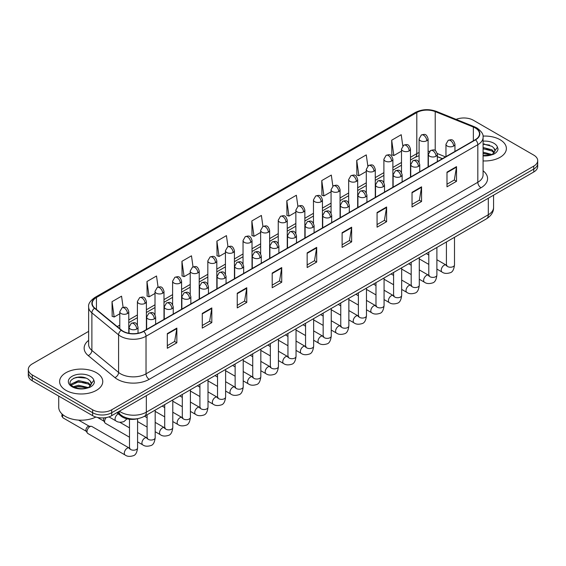 <?xml version="1.0" encoding="UTF-8"?>
<svg xmlns="http://www.w3.org/2000/svg" width="566" height="566" viewBox="0 0 566 566"><rect width="100%" height="100%" fill="white"/><g stroke="black" fill="none" stroke-linecap="round" stroke-linejoin="round"><path stroke-width="0.85" d="M442.343 158.713L437.341 156.69M137.878 418.642A13.485 7.783 180 0 1 121.004 416.088L116.865 412.678M500.061 139.703A21.572 12.452 0 0 0 482.996 136.095A21.572 12.452 0 0 1 500.061 139.703A21.572 12.452 0 0 1 506.379 148.504A21.572 12.452 0 0 0 500.061 139.703M96.446 372.725A21.572 12.452 0 0 0 72.936 370.023A21.572 12.452 0 0 0 59.621 381.534A21.572 12.452 0 0 0 65.939 390.342A21.572 12.452 0 0 0 89.449 393.037A21.572 12.452 0 0 0 102.764 381.534A21.572 12.452 0 0 0 96.446 372.725A21.572 12.452 0 0 0 72.936 370.023A21.572 12.452 0 0 0 59.621 381.534A21.572 12.452 0 0 0 65.939 390.342A21.572 12.452 0 0 0 89.449 393.037A21.572 12.452 0 0 0 102.764 381.534A21.572 12.452 0 0 0 96.446 372.725M475.277 127.958A14.383 8.306 180 0 1 479.487 133.831A14.383 8.306 180 0 1 475.277 139.696L143.481 331.259A14.383 8.306 180 0 1 121.534 330.148L94.833 308.13A14.383 8.306 180 0 1 92.23 303.369A14.383 8.306 180 0 1 96.439 297.497L416.802 112.542A14.383 8.306 180 0 1 435.219 111.608L473.353 127.025A14.383 8.306 180 0 1 475.277 127.958M475.525 127.81A14.744 8.511 0 0 0 473.558 126.855L435.431 111.438A14.744 8.511 0 0 0 416.548 112.393L96.185 297.355A14.744 8.511 0 0 0 94.536 308.251L121.237 330.268A14.744 8.511 0 0 0 143.736 331.407L475.525 139.844A14.744 8.511 0 0 0 475.525 127.81M88.636 331.365L32.248 363.917A13.485 7.783 0 0 0 28.3 369.421L28.3 375.293A13.485 7.783 0 0 0 32.248 380.798L92.633 415.663L92.633 412.727A13.485 7.783 0 0 0 111.7 412.727L533.752 169.057A13.485 7.783 0 0 0 537.7 163.553A13.485 7.783 0 0 1 533.752 169.057L111.7 412.727A13.485 7.783 0 0 1 92.633 412.727L32.248 377.862L92.633 412.727L92.633 409.791A13.485 7.783 0 0 0 111.7 409.791L533.752 166.121A13.485 7.783 0 0 0 537.7 160.617A13.485 7.783 0 0 0 533.752 155.112L473.367 120.254A13.485 7.783 0 0 0 456.125 119.369M28.3 372.357A13.485 7.783 0 0 0 32.248 377.862A13.485 7.783 0 0 1 28.3 372.357M167.317 333.607L167.317 348.288L176.854 342.784L176.854 328.103L167.317 333.607M167.317 345.685L174.661 341.44L176.811 328.591A3.594 2.073 -120 0 0 176.854 328.103M174.597 341.482L176.854 342.784M202.274 313.423L202.274 328.103L211.811 322.599L211.811 307.918L202.274 313.423M202.274 325.5L209.618 321.262L211.769 308.406A3.594 2.073 -120 0 0 211.811 307.918M209.554 321.297L211.811 322.599M237.239 293.238L237.239 307.918L246.769 302.414L246.769 287.733L237.239 293.238M237.239 305.315L244.576 301.077L246.734 288.221A3.594 2.073 -120 0 0 246.769 287.733M244.512 301.112L246.769 302.414M272.196 273.06L272.196 287.733L281.726 282.229L281.726 267.555L272.196 273.06M272.196 285.13L279.54 280.892L281.691 268.036A3.594 2.073 -120 0 0 281.726 267.555M279.477 280.927L281.726 282.229M446.991 172.142L446.991 186.815L456.521 181.311L456.521 166.637L446.991 172.142M446.991 184.212L454.335 179.974L456.486 167.126A3.594 2.073 -120 0 0 456.521 166.637M454.265 180.009L456.521 181.311M412.027 192.32L412.027 207L421.564 201.496L421.564 186.815L412.027 192.32M412.027 204.397L419.371 200.159L421.528 187.304A3.594 2.073 -120 0 0 421.564 186.815M419.307 200.194L421.564 201.496M377.069 212.505L377.069 227.185L386.606 221.681L386.606 207L377.069 212.505M377.069 224.582L384.413 220.344L386.564 207.489A3.594 2.073 -120 0 0 386.606 207M384.349 220.379L386.606 221.681M342.112 232.69L342.112 247.37L351.649 241.866L351.649 227.185L342.112 232.69M342.112 244.767L349.455 240.522L351.606 227.674A3.594 2.073 -120 0 0 351.649 227.185M349.392 240.564L351.649 241.866M307.154 252.875L307.154 267.555L316.691 262.051L316.691 247.37L307.154 252.875M307.154 264.945L314.498 260.707L316.649 247.858A3.594 2.073 -120 0 0 316.691 247.37M314.434 260.742L316.691 262.051M483.081 160.921A21.572 12.452 0 0 0 506.379 148.504A21.572 12.452 0 0 1 483.081 160.921M28.3 369.421A13.485 7.783 0 0 0 32.248 374.925L92.633 409.791M193.027 266.876L191.471 255.811L181.934 261.315L182.089 275.904M158.07 287.103L156.513 275.996L146.976 281.5L147.132 296.089M123.119 307.359L121.556 296.174L112.018 301.678L112.174 316.274M297.893 206.286L296.351 195.256L286.813 200.76L286.969 215.356M332.858 186.129L331.308 175.078L321.771 180.582L321.927 195.171M367.822 166.001L366.266 154.893L356.729 160.397L356.884 174.986M402.794 145.901L401.223 134.708L391.693 140.212L391.842 154.801M227.978 246.656L226.428 235.626L216.898 241.13L217.047 255.719M262.935 226.464L261.386 215.441L251.856 220.945L252.012 235.534M251.856 220.945L254.007 236.284L260.643 232.449M254.007 236.284L251.856 235.477M286.813 200.76L288.964 216.099L295.855 212.123M288.964 216.099L286.813 215.299M321.771 180.582L323.922 195.921L331.068 191.789M323.922 195.921L321.771 195.114M356.729 160.397L358.886 175.736L366.287 171.463M358.886 175.736L356.729 174.929M391.693 140.212L393.844 155.551L401.499 151.129M393.844 155.551L391.693 154.744M216.898 241.13L219.049 256.469L225.431 252.783M219.049 256.469L216.898 255.662M181.934 261.315L184.091 276.654L190.218 273.109M184.091 276.654L181.934 275.847M146.976 281.5L149.127 296.832L155.006 293.443M149.127 296.832L146.976 296.032M112.018 301.678L114.169 317.017L119.794 313.769M114.169 317.017L112.018 316.21M80.945 377.027A17.978 10.379 0 0 0 75.766 377.508M484.567 143.997A17.978 10.379 0 0 0 483.081 144.047M92.633 415.663A13.485 7.783 0 0 0 111.7 415.663L533.752 171.993A13.485 7.783 0 0 0 537.7 166.489L537.7 160.617M483.081 155.508L490.609 155.134L493.46 154.299C496.205 152.891 497.726 151.136 498.03 149.028L497.464 147.202L494.967 150.712A10.16 5.865 0 0 0 493.821 148.002L492.003 146.339L483.081 143.976M494.818 151.405L492.335 154.398M483.081 152.148L492.102 154.568M483.081 153.315L490.97 155.056M483.081 147.493L491.995 149.834L494.351 152.296M483.081 148.653L491.995 151.002L493.962 152.848M493.821 148.002L494.96 150.846M483.081 144.259L489.576 145.087M483.081 148.922L489.477 149.714M483.081 153.577L489.477 154.376M58.723 396.08L58.723 407.223A22.47 12.976 0 0 0 65.302 416.392A22.47 12.976 0 0 0 95.873 417.043M91.204 384.434L91.352 383.734A10.16 5.865 0 0 0 90.206 381.024L88.388 379.369C79.021 372.739 63.413 381.392 73.049 386.528C76.983 388.658 81.631 389.203 86.987 388.156L89.845 387.328C92.591 385.92 94.112 384.158 94.409 382.05L93.85 380.232L88.721 387.427M73.347 386.705L78.561 385.227L88.48 387.597M85.862 387.406L77.761 386.712L74.549 387.293L78.561 386.394L87.355 388.078M71.068 384.816L71.38 383.939L78.561 380.564L88.374 382.864L90.737 385.319M71.351 385.156L78.561 381.732L88.374 384.024L90.348 385.87M90.206 381.024L91.345 383.875M73.778 378.194L77.761 377.388L85.961 378.109M74.535 382.637L77.761 382.05L85.862 382.743M129.487 437.207L105.453 423.333A4.047 2.335 -60 0 1 104.943 422.83A4.047 2.335 -60 0 1 104.611 421.479A4.047 2.335 -60 0 1 106.224 417.581M104.943 422.83L103.741 420.899A2.922 1.684 -60 0 1 103.5 419.922A2.922 1.684 -60 0 1 104.123 417.857M87.008 431.646A4.047 2.335 -60 0 1 89.867 426.693A4.047 2.335 -60 0 1 91.204 426.304A4.047 2.335 -60 0 1 91.89 426.488L129.204 448.031A4.047 2.335 -60 0 0 127.357 448.13A4.047 2.335 -60 0 0 127.18 448.23A4.047 2.335 -60 0 0 124.534 451.795A4.047 2.335 -60 0 0 125.157 455.036L87.843 433.492A4.047 2.335 -60 0 1 87.341 432.997A4.047 2.335 -60 0 1 87.008 431.646M87.341 432.997L86.138 431.059A2.922 1.684 -60 0 1 85.898 430.082A2.922 1.684 -60 0 1 87.963 426.509A2.922 1.684 -60 0 1 88.926 426.226L91.204 426.304M121.004 415.104L121.004 416.088M483.081 170.812A22.47 12.976 180 0 1 480.994 187.77L149.205 379.333A4.493 2.597 60 0 1 146.028 373.829L477.817 182.266A17.978 10.379 0 0 0 483.081 174.929L483.081 137.354A17.978 10.379 180 0 1 477.817 144.691A4.493 2.597 -120 0 0 475.525 139.844M149.205 379.333A22.47 12.976 180 0 1 117.424 379.333A22.47 12.976 180 0 1 114.905 377.6L88.204 355.582A22.47 12.976 180 0 1 88.636 340.357M120.6 373.829A17.978 10.379 0 0 0 146.028 373.829L146.028 336.246A17.978 10.379 180 0 1 118.584 334.86L91.883 312.849A17.978 10.379 180 0 1 88.636 306.892L88.636 344.475A17.978 10.379 0 0 0 91.883 350.425L118.584 372.442A17.978 10.379 0 0 0 120.6 373.829M483.081 137.354C483.682 134.545 481.616 131.411 476.883 127.951L474.52 126.805A4.493 2.108 112 0 0 473.558 126.855M474.52 126.805L436.393 111.389C428.943 108.757 421.875 109.139 415.189 112.535A4.493 2.597 60 0 1 416.548 112.393M96.185 297.355A4.493 2.597 -120 0 0 94.833 297.497C90.164 300.85 88.098 303.984 88.636 306.892M94.536 308.251A4.493 3.007 129.5 0 0 91.883 312.849L91.883 350.425A4.493 3.007 -50.5 0 1 88.204 355.582M436.393 111.389A4.493 2.108 112 0 0 435.431 111.438M121.237 330.268A4.493 3.007 129.5 0 0 118.584 334.86L118.584 372.442A4.493 3.007 -50.5 0 1 114.905 377.6M143.736 331.407A4.493 2.597 60 0 1 146.028 336.246L477.817 144.691L477.817 182.266A4.493 2.597 60 0 0 480.994 187.77M111.7 409.791L111.7 415.663M533.752 166.121L533.752 171.993M32.248 374.925L32.248 380.798M96.439 297.497L96.439 309.46M473.353 127.025L473.353 140.807M435.219 111.608L435.219 150.577M445.52 156.874L437.256 153.535M429.544 151.341A14.383 8.306 0 0 0 428.094 151.235M419.102 152.565A14.383 8.306 0 0 0 416.802 153.641L410.484 157.291M416.802 112.542L416.802 153.641A8.087 4.67 60 0 1 415.126 157.348L410.484 160.022M401.499 162.477L392.882 167.451M383.889 172.644L375.272 177.618M366.287 182.811L357.67 187.785M348.677 192.971L340.06 197.951M331.068 203.137L322.45 208.111M313.465 213.304L304.848 218.278M295.855 223.471L287.238 228.445M278.253 233.631L269.635 238.611M260.643 243.797L252.026 248.771M243.04 253.964L234.423 258.938M225.431 264.131L216.813 269.105M207.828 274.291L199.211 279.271M190.218 284.457L181.601 289.431M172.609 294.624L163.991 299.598M155.006 304.791L146.389 309.765M137.397 314.951L128.779 319.932M119.794 325.117L117.226 326.603M307.154 253.342L316.649 247.858M342.112 233.157L351.606 227.674M377.069 212.972L386.564 207.489M412.027 192.787L421.528 187.304M446.991 172.602L456.486 167.126M272.196 273.52L281.691 268.036M237.239 293.704L246.734 288.221M202.274 313.889L211.769 308.406M167.317 334.074L176.811 328.591M119.426 411.199A17.978 10.379 0 0 0 120.919 412.175A17.978 10.379 0 0 0 146.339 412.175L488.302 214.747A17.978 10.379 0 0 0 493.573 207.404C493.701 211.868 491.323 215.688 486.442 218.858L144.479 416.293A8.992 5.193 60 0 0 146.339 412.175L146.339 395.662M488.302 198.234L488.302 214.747A8.992 5.193 60 0 1 486.442 218.858M118.938 411.482A8.992 6.014 129.5 0 0 120.551 414.751L117.558 412.281M453.628 146.063A4.493 2.597 0 0 0 454.951 144.231C453.125 138.465 451.35 139.618 448.208 140.34A4.493 2.597 60 0 1 450.451 140.559A4.493 2.597 -120 0 1 453.628 146.063A4.493 2.597 0 0 1 447.274 146.063A4.493 2.597 0 0 1 445.958 144.231L448.208 140.34M436.888 269.076L442.074 272.069A4.047 2.335 -60 0 1 441.452 268.822A4.047 2.335 -60 0 1 444.098 265.263A4.047 2.335 -60 0 1 444.275 265.164A4.047 2.335 -60 0 1 446.121 265.058L436.888 259.73M446.638 265.468L446.277 265.765L446.411 264.895A4.047 2.335 -0 0 0 447.593 266.544A4.047 2.335 -0 0 0 453.125 266.643A4.047 2.335 -0 0 0 454.498 264.895C453.946 269.593 452.489 272.211 450.133 272.762C446.751 273.788 444.069 273.562 442.074 272.069M426.778 140.729A4.493 2.597 0 0 0 428.094 138.889C426.269 133.13 424.493 134.276 421.352 134.998A4.493 2.597 60 0 1 423.601 135.224A4.493 2.597 -120 0 1 426.778 140.729A4.493 2.597 0 0 1 420.418 140.729A4.493 2.597 0 0 1 419.102 138.889L421.352 134.998M436.025 156.23A4.493 2.597 0 0 0 437.341 154.398C435.516 148.632 433.747 149.778 430.599 150.506A4.493 2.597 60 0 1 432.849 150.726A4.493 2.597 -120 0 1 436.025 156.23A4.493 2.597 0 0 1 429.672 156.23A4.493 2.597 0 0 1 428.349 154.398L430.599 150.506M419.286 279.236L424.465 282.229A4.047 2.335 -60 0 1 423.849 278.988A4.047 2.335 -60 0 1 426.488 275.423A4.047 2.335 -60 0 1 426.672 275.331A4.047 2.335 -60 0 1 428.512 275.225L419.286 269.897M429.035 275.635L428.674 275.932L428.802 275.055A4.047 2.335 -0 0 0 429.983 276.71A4.047 2.335 -0 0 0 435.523 276.809A4.047 2.335 -0 0 0 436.888 275.055C436.336 279.753 434.879 282.377 432.53 282.929C429.148 283.955 426.46 283.722 424.465 282.229M418.416 166.397A4.493 2.597 0 0 0 419.731 164.565C417.913 158.798 416.137 159.945 412.996 160.666A4.493 2.597 60 0 1 415.239 160.893A4.493 2.597 -120 0 1 418.416 166.397A4.493 2.597 0 0 1 412.062 166.397A4.493 2.597 0 0 1 410.746 164.565L412.996 160.666M401.676 289.403L406.862 292.396A4.047 2.335 -60 0 1 406.239 289.155A4.047 2.335 -60 0 1 408.885 285.589A4.047 2.335 -60 0 1 409.062 285.49A4.047 2.335 -60 0 1 410.909 285.391L401.676 280.064M411.425 285.795L411.065 286.099L411.192 285.222A4.047 2.335 -0 0 0 412.381 286.877A4.047 2.335 -0 0 0 417.913 286.976A4.047 2.335 -0 0 0 419.286 285.222C418.734 289.919 417.276 292.544 414.92 293.096C411.539 294.122 408.857 293.888 406.862 292.396M400.813 176.564A4.493 2.597 0 0 0 402.129 174.724C400.303 168.958 398.528 170.111 395.386 170.833A4.493 2.597 60 0 1 397.636 171.059A4.493 2.597 -120 0 1 400.813 176.564A4.493 2.597 0 0 1 394.452 176.564A4.493 2.597 0 0 1 393.137 174.724L395.386 170.833M384.073 299.57L389.252 302.562A4.047 2.335 -60 0 1 388.637 299.322A4.047 2.335 -60 0 1 391.276 295.756A4.047 2.335 -60 0 1 391.46 295.657A4.047 2.335 -60 0 1 393.299 295.558L384.073 290.224M393.823 295.961L393.462 296.259L393.589 295.388A4.047 2.335 -0 0 0 394.771 297.037A4.047 2.335 -0 0 0 400.311 297.143A4.047 2.335 -0 0 0 401.676 295.388C401.124 300.086 399.667 302.711 397.318 303.256C393.936 304.289 391.248 304.055 389.252 302.562M383.203 186.723A4.493 2.597 0 0 0 384.519 184.891C382.701 179.125 380.925 180.278 377.777 181A4.493 2.597 60 0 1 380.027 181.219A4.493 2.597 -120 0 1 383.203 186.723A4.493 2.597 0 0 1 376.85 186.723A4.493 2.597 0 0 1 375.534 184.891L377.777 181M366.464 309.736L371.65 312.729A4.047 2.335 -60 0 1 371.027 309.482A4.047 2.335 -60 0 1 373.673 305.923A4.047 2.335 -60 0 1 373.85 305.824A4.047 2.335 -60 0 1 375.697 305.718L366.464 300.39M376.213 306.128L375.852 306.425L375.98 305.555A4.047 2.335 -0 0 0 377.168 307.204A4.047 2.335 -0 0 0 382.701 307.303A4.047 2.335 -0 0 0 384.073 305.555C383.515 310.253 382.064 312.871 379.708 313.423C376.326 314.455 373.638 314.222 371.65 312.729M409.168 150.889A4.493 2.597 0 0 0 410.484 149.056C408.659 143.29 406.89 144.443 403.742 145.165A4.493 2.597 60 0 1 405.992 145.384A4.493 2.597 -120 0 1 409.168 150.889A4.493 2.597 0 0 1 402.815 150.889A4.493 2.597 0 0 1 401.499 149.056L403.742 145.165M391.566 161.055A4.493 2.597 0 0 0 392.882 159.223C391.056 153.457 389.281 154.603 386.139 155.332A4.493 2.597 60 0 1 388.382 155.551A4.493 2.597 -120 0 1 391.566 161.055A4.493 2.597 0 0 1 385.205 161.055A4.493 2.597 0 0 1 383.889 159.223L386.139 155.332M373.956 171.222A4.493 2.597 0 0 0 375.272 169.39C373.447 163.624 371.678 164.77 368.53 165.491A4.493 2.597 60 0 1 370.78 165.718A4.493 2.597 -120 0 1 373.956 171.222A4.493 2.597 0 0 1 367.603 171.222A4.493 2.597 0 0 1 366.287 169.39L368.53 165.491M497.464 147.202A12.855 7.422 0 0 0 493.899 143.262A12.855 7.422 0 0 0 483.081 141.153M483.081 155.862A12.855 7.422 0 0 0 490.609 155.134M93.85 380.232A12.855 7.422 0 0 0 90.284 376.284A12.855 7.422 0 0 0 72.101 376.284A12.855 7.422 0 0 0 72.101 386.783A12.855 7.422 0 0 0 86.987 388.156M365.601 196.89A4.493 2.597 0 0 0 366.917 195.058C365.091 189.292 363.315 190.438 360.174 191.166A4.493 2.597 60 0 1 362.417 191.386A4.493 2.597 -120 0 1 365.601 196.89A4.493 2.597 0 0 1 359.24 196.89A4.493 2.597 0 0 1 357.924 195.058L360.174 191.166M348.861 319.896L354.04 322.889A4.047 2.335 -60 0 1 353.425 319.649A4.047 2.335 -60 0 1 356.064 316.083A4.047 2.335 -60 0 1 356.24 315.991A4.047 2.335 -60 0 1 358.087 315.885L348.861 310.557M358.611 316.295L358.243 316.592L358.377 315.715A4.047 2.335 -0 0 0 359.559 317.37A4.047 2.335 -0 0 0 365.098 317.469A4.047 2.335 -0 0 0 366.464 315.715C365.912 320.413 364.454 323.037 362.099 323.589C358.724 324.615 356.035 324.382 354.04 322.889M347.991 207.057A4.493 2.597 0 0 0 349.307 205.225C347.482 199.458 345.713 200.605 342.564 201.326A4.493 2.597 60 0 1 344.814 201.553A4.493 2.597 -120 0 1 347.991 207.057A4.493 2.597 0 0 1 341.638 207.057A4.493 2.597 0 0 1 340.322 205.225L342.564 201.326M331.252 330.063L336.437 333.056A4.047 2.335 -60 0 1 335.815 329.815A4.047 2.335 -60 0 1 338.461 326.249A4.047 2.335 -60 0 1 338.638 326.15A4.047 2.335 -60 0 1 340.477 326.051L331.252 320.724M341.001 326.455L340.64 326.759L340.767 325.882A4.047 2.335 -0 0 0 341.956 327.537A4.047 2.335 -0 0 0 347.489 327.636A4.047 2.335 -0 0 0 348.861 325.882C348.302 330.579 346.852 333.204 344.496 333.756C341.114 334.782 338.426 334.548 336.437 333.056M330.388 217.224A4.493 2.597 0 0 0 331.704 215.384C329.879 209.625 328.103 210.771 324.962 211.493A4.493 2.597 60 0 1 327.205 211.719A4.493 2.597 -120 0 1 330.388 217.224A4.493 2.597 0 0 1 324.028 217.224A4.493 2.597 0 0 1 322.712 215.384L324.962 211.493M313.649 340.23L318.828 343.222A4.047 2.335 -60 0 1 318.205 339.982A4.047 2.335 -60 0 1 320.851 336.416A4.047 2.335 -60 0 1 321.028 336.317A4.047 2.335 -60 0 1 322.875 336.218L313.649 330.891M323.391 336.621L323.03 336.919L323.165 336.048A4.047 2.335 -0 0 0 324.346 337.697A4.047 2.335 -0 0 0 329.879 337.803A4.047 2.335 -0 0 0 331.252 336.048C330.7 340.746 329.242 343.371 326.886 343.923C323.504 344.949 320.823 344.715 318.828 343.222M356.354 181.389A4.493 2.597 0 0 0 357.67 179.549C355.844 173.79 354.068 174.936 350.927 175.658A4.493 2.597 60 0 1 353.17 175.885A4.493 2.597 -120 0 1 356.354 181.389A4.493 2.597 0 0 1 349.993 181.389A4.493 2.597 0 0 1 348.677 179.549L350.927 175.658M338.744 191.556A4.493 2.597 0 0 0 340.06 189.716C338.235 183.95 336.466 185.103 333.317 185.825A4.493 2.597 60 0 1 335.567 186.044A4.493 2.597 -120 0 1 338.744 191.556A4.493 2.597 0 0 1 332.391 191.556A4.493 2.597 0 0 1 331.068 189.716L333.317 185.825M321.134 201.715A4.493 2.597 0 0 0 322.45 199.883C320.632 194.117 318.856 195.263 315.715 195.992A4.493 2.597 60 0 1 317.958 196.211A4.493 2.597 -120 0 1 321.134 201.715A4.493 2.597 0 0 1 314.781 201.715A4.493 2.597 0 0 1 313.465 199.883L315.715 195.992M312.779 227.383A4.493 2.597 0 0 0 314.095 225.551C312.269 219.785 310.501 220.938 307.352 221.66A4.493 2.597 60 0 1 309.602 221.879A4.493 2.597 -120 0 1 312.779 227.383A4.493 2.597 0 0 1 306.425 227.383A4.493 2.597 0 0 1 305.109 225.551L307.352 221.66M296.039 350.396L301.225 353.389A4.047 2.335 -60 0 1 300.603 350.142A4.047 2.335 -60 0 1 303.242 346.583A4.047 2.335 -60 0 1 303.426 346.484A4.047 2.335 -60 0 1 305.265 346.378L296.039 341.05M305.789 346.788L305.428 347.085L305.555 346.215A4.047 2.335 -0 0 0 306.744 347.864A4.047 2.335 -0 0 0 312.276 347.963A4.047 2.335 -0 0 0 313.649 346.215C313.09 350.913 311.64 353.538 309.284 354.083C305.902 355.115 303.213 354.882 301.225 353.389M295.169 237.55A4.493 2.597 0 0 0 296.485 235.718C294.667 229.952 292.891 231.098 289.75 231.827A4.493 2.597 60 0 1 291.992 232.046A4.493 2.597 -120 0 1 295.169 237.55A4.493 2.597 0 0 1 288.816 237.55A4.493 2.597 0 0 1 287.5 235.718L289.75 231.827M278.43 360.556L283.616 363.549A4.047 2.335 -60 0 1 282.993 360.309A4.047 2.335 -60 0 1 285.639 356.743A4.047 2.335 -60 0 1 285.816 356.651A4.047 2.335 -60 0 1 287.662 356.545L278.43 351.217M288.179 356.955L287.818 357.252L287.945 356.382A4.047 2.335 -0 0 0 289.134 358.03A4.047 2.335 -0 0 0 294.667 358.129A4.047 2.335 -0 0 0 296.039 356.382C295.487 361.073 294.03 363.697 291.674 364.249C288.292 365.275 285.611 365.042 283.616 363.549M277.566 247.717A4.493 2.597 0 0 0 278.882 245.885C277.057 240.118 275.288 241.265 272.14 241.986A4.493 2.597 60 0 1 274.39 242.213A4.493 2.597 -120 0 1 277.566 247.717A4.493 2.597 0 0 1 271.206 247.717A4.493 2.597 0 0 1 269.89 245.885L272.14 241.986M260.827 370.723L266.006 373.716A4.047 2.335 -60 0 1 265.39 370.475A4.047 2.335 -60 0 1 268.029 366.91A4.047 2.335 -60 0 1 268.213 366.81A4.047 2.335 -60 0 1 270.053 366.711L260.827 361.384M270.576 367.115L270.215 367.419L270.343 366.542A4.047 2.335 -0 0 0 271.524 368.197A4.047 2.335 -0 0 0 277.064 368.296A4.047 2.335 -0 0 0 278.43 366.542C277.878 371.239 276.42 373.864 274.071 374.416C270.69 375.442 268.001 375.208 266.006 373.716M259.957 257.884A4.493 2.597 0 0 0 261.273 256.044C259.454 250.285 257.679 251.431 254.53 252.153A4.493 2.597 60 0 1 256.78 252.379A4.493 2.597 -120 0 1 259.957 257.884A4.493 2.597 0 0 1 253.603 257.884A4.493 2.597 0 0 1 252.287 256.044L254.53 252.153M243.217 380.89L248.403 383.882A4.047 2.335 -60 0 1 247.781 380.642A4.047 2.335 -60 0 1 250.427 377.076A4.047 2.335 -60 0 1 250.604 376.977A4.047 2.335 -60 0 1 252.45 376.878L243.217 371.551M252.967 377.281L252.606 377.586L252.733 376.708A4.047 2.335 -0 0 0 253.922 378.357A4.047 2.335 -0 0 0 259.454 378.463A4.047 2.335 -0 0 0 260.827 376.708C260.268 381.406 258.818 384.031 256.462 384.583C253.08 385.609 250.398 385.375 248.403 383.882M242.354 268.051A4.493 2.597 0 0 0 243.67 266.211C241.845 260.445 240.069 261.598 236.928 262.32A4.493 2.597 60 0 1 239.177 262.539A4.493 2.597 -120 0 1 242.354 268.051A4.493 2.597 0 0 1 235.994 268.051A4.493 2.597 0 0 1 234.678 266.211L236.928 262.32M225.615 391.056L230.794 394.049A4.047 2.335 -60 0 1 230.178 390.802A4.047 2.335 -60 0 1 232.817 387.243A4.047 2.335 -60 0 1 233.001 387.144A4.047 2.335 -60 0 1 234.84 387.038L225.615 381.71M235.364 387.448L234.996 387.745L235.131 386.875A4.047 2.335 -0 0 0 236.312 388.524A4.047 2.335 -0 0 0 241.852 388.623A4.047 2.335 -0 0 0 243.217 386.875C242.665 391.573 241.208 394.198 238.852 394.743C235.477 395.775 232.789 395.542 230.794 394.049M303.532 211.882A4.493 2.597 0 0 0 304.848 210.05C303.022 204.284 301.254 205.43 298.105 206.158A4.493 2.597 60 0 1 300.355 206.378A4.493 2.597 -120 0 1 303.532 211.882A4.493 2.597 0 0 1 297.171 211.882A4.493 2.597 0 0 1 295.855 210.05L298.105 206.158M285.922 222.049A4.493 2.597 0 0 0 287.238 220.209C285.42 214.45 283.644 215.596 280.495 216.318A4.493 2.597 60 0 1 282.745 216.545A4.493 2.597 -120 0 1 285.922 222.049A4.493 2.597 0 0 1 279.569 222.049A4.493 2.597 0 0 1 278.253 220.209L280.495 216.318M268.319 232.216A4.493 2.597 0 0 0 269.635 230.376C267.81 224.61 266.034 225.763 262.893 226.485A4.493 2.597 60 0 1 265.143 226.711A4.493 2.597 -120 0 1 268.319 232.216A4.493 2.597 0 0 1 261.959 232.216A4.493 2.597 0 0 1 260.643 230.376L262.893 226.485M250.71 242.375A4.493 2.597 0 0 0 252.026 240.543C250.2 234.777 248.432 235.923 245.283 236.652A4.493 2.597 60 0 1 247.533 236.871A4.493 2.597 -120 0 1 250.71 242.375A4.493 2.597 0 0 1 244.356 242.375A4.493 2.597 0 0 1 243.04 240.543L245.283 236.652M233.107 252.542A4.493 2.597 0 0 0 234.423 250.71C232.598 244.944 230.822 246.09 227.681 246.818A4.493 2.597 60 0 1 229.923 247.038A4.493 2.597 -120 0 1 233.107 252.542A4.493 2.597 0 0 1 226.747 252.542A4.493 2.597 0 0 1 225.431 250.71L227.681 246.818M224.744 278.21A4.493 2.597 0 0 0 226.06 276.378C224.235 270.612 222.466 271.758 219.318 272.487A4.493 2.597 60 0 1 221.568 272.706A4.493 2.597 -120 0 1 224.744 278.21A4.493 2.597 0 0 1 218.391 278.21A4.493 2.597 0 0 1 217.075 276.378L219.318 272.487M208.005 401.216L213.191 404.209A4.047 2.335 -60 0 1 212.568 400.969A4.047 2.335 -60 0 1 215.214 397.403A4.047 2.335 -60 0 1 215.391 397.311A4.047 2.335 -60 0 1 217.231 397.205L208.005 391.877M217.754 397.615L217.394 397.912L217.521 397.042A4.047 2.335 -0 0 0 218.709 398.69A4.047 2.335 -0 0 0 224.242 398.789A4.047 2.335 -0 0 0 225.615 397.042C225.056 401.733 223.605 404.357 221.249 404.909C217.868 405.935 215.179 405.702 213.191 404.209M207.142 288.377A4.493 2.597 0 0 0 208.458 286.545C206.632 280.778 204.857 281.925 201.715 282.653A4.493 2.597 60 0 1 203.958 282.873A4.493 2.597 -120 0 1 207.142 288.377A4.493 2.597 0 0 1 200.781 288.377A4.493 2.597 0 0 1 199.465 286.545L201.715 282.653M190.402 411.383L195.581 414.376A4.047 2.335 -60 0 1 194.966 411.135A4.047 2.335 -60 0 1 197.605 407.57A4.047 2.335 -60 0 1 197.782 407.47A4.047 2.335 -60 0 1 199.628 407.371L190.402 402.044M200.145 407.775L199.784 408.079L199.918 407.202A4.047 2.335 -0 0 0 201.1 408.857A4.047 2.335 -0 0 0 206.64 408.956A4.047 2.335 -0 0 0 208.005 407.202C207.453 411.899 205.996 414.524 203.64 415.076C200.265 416.102 197.576 415.868 195.581 414.376M189.532 298.544A4.493 2.597 0 0 0 190.848 296.704C189.023 290.945 187.254 292.091 184.106 292.813A4.493 2.597 60 0 1 186.355 293.039A4.493 2.597 -120 0 1 189.532 298.544A4.493 2.597 0 0 1 183.179 298.544A4.493 2.597 0 0 1 181.863 296.704L184.106 292.813M172.793 421.55L177.979 424.542A4.047 2.335 -60 0 1 177.356 421.302A4.047 2.335 -60 0 1 179.995 417.736A4.047 2.335 -60 0 1 180.179 417.637A4.047 2.335 -60 0 1 182.019 417.538L172.793 412.211M182.542 417.941L182.181 418.246L182.309 417.368A4.047 2.335 -0 0 0 183.497 419.017A4.047 2.335 -0 0 0 189.03 419.123A4.047 2.335 -0 0 0 190.402 417.368C189.843 422.066 188.393 424.691 186.037 425.243C182.655 426.269 179.967 426.035 177.979 424.542M171.923 308.711A4.493 2.597 0 0 0 173.246 306.871C171.42 301.105 169.644 302.258 166.503 302.98A4.493 2.597 60 0 1 168.746 303.206A4.493 2.597 -120 0 1 171.923 308.711A4.493 2.597 0 0 1 165.569 308.711A4.493 2.597 0 0 1 164.253 306.871L166.503 302.98M155.183 431.717L160.369 434.709A4.047 2.335 -60 0 1 159.746 431.469A4.047 2.335 -60 0 1 162.392 427.903A4.047 2.335 -60 0 1 162.569 427.804A4.047 2.335 -60 0 1 164.416 427.698L155.183 422.37M164.932 428.108L164.572 428.405L164.706 427.535A4.047 2.335 -0 0 0 165.888 429.184A4.047 2.335 -0 0 0 171.42 429.283A4.047 2.335 -0 0 0 172.793 427.535C172.241 432.233 170.783 434.858 168.427 435.403C165.046 436.436 162.364 436.202 160.369 434.709M154.32 318.87A4.493 2.597 0 0 0 155.636 317.038C153.811 311.272 152.042 312.418 148.893 313.147A4.493 2.597 60 0 1 151.143 313.366A4.493 2.597 -120 0 1 154.32 318.87A4.493 2.597 0 0 1 147.967 318.87A4.493 2.597 0 0 1 146.644 317.038L148.893 313.147M137.58 441.876L142.759 444.869A4.047 2.335 -60 0 1 142.144 441.629A4.047 2.335 -60 0 1 144.783 438.063A4.047 2.335 -60 0 1 144.967 437.971A4.047 2.335 -60 0 1 146.806 437.865L137.58 432.537M147.33 438.275L146.969 438.572L147.096 437.702A4.047 2.335 -0 0 0 148.278 439.35A4.047 2.335 -0 0 0 153.818 439.449A4.047 2.335 -0 0 0 155.183 437.702C154.631 442.393 153.174 445.017 150.825 445.569C147.443 446.595 144.755 446.362 142.759 444.869M136.71 329.037A4.493 2.597 0 0 0 138.026 327.205C136.208 321.438 134.432 322.585 131.291 323.313A4.493 2.597 60 0 1 133.534 323.533A4.493 2.597 -120 0 1 136.71 329.037A4.493 2.597 0 0 1 130.357 329.037A4.493 2.597 0 0 1 129.041 327.205L131.291 323.313M129.72 448.442L129.359 448.739L129.487 447.862A4.047 2.335 -0 0 0 130.675 449.517A4.047 2.335 -0 0 0 136.208 449.616A4.047 2.335 -0 0 0 137.58 447.862C137.029 452.559 135.571 455.184 133.215 455.736C129.833 456.762 127.152 456.529 125.157 455.036M86.28 431.292L63.173 417.956A2.922 1.684 -60 0 1 63.024 414.857M215.497 262.709A4.493 2.597 0 0 0 216.813 260.869C214.988 255.11 213.219 256.257 210.071 256.978A4.493 2.597 60 0 1 212.321 257.205A4.493 2.597 -120 0 1 215.497 262.709A4.493 2.597 0 0 1 209.144 262.709A4.493 2.597 0 0 1 207.828 260.869L210.071 256.978M197.888 272.876A4.493 2.597 0 0 0 199.211 271.036C197.385 265.27 195.61 266.423 192.468 267.145A4.493 2.597 60 0 1 194.711 267.371A4.493 2.597 -120 0 1 197.888 272.876A4.493 2.597 0 0 1 191.534 272.876A4.493 2.597 0 0 1 190.218 271.036L192.468 267.145M180.285 283.035A4.493 2.597 0 0 0 181.601 281.203C179.776 275.437 178.007 276.583 174.859 277.312A4.493 2.597 60 0 1 177.108 277.531A4.493 2.597 -120 0 1 180.285 283.035A4.493 2.597 0 0 1 173.925 283.035A4.493 2.597 0 0 1 172.609 281.203L174.859 277.312M162.675 293.202A4.493 2.597 0 0 0 163.991 291.37C162.173 285.604 160.397 286.75 157.249 287.478A4.493 2.597 60 0 1 159.499 287.698A4.493 2.597 -120 0 1 162.675 293.202A4.493 2.597 0 0 1 156.322 293.202A4.493 2.597 0 0 1 155.006 291.37L157.249 287.478M145.073 303.369A4.493 2.597 0 0 0 146.389 301.536C144.563 295.77 142.788 296.917 139.646 297.638A4.493 2.597 60 0 1 141.896 297.865A4.493 2.597 -120 0 1 145.073 303.369A4.493 2.597 0 0 1 138.712 303.369A4.493 2.597 0 0 1 137.397 301.536L139.646 297.638M127.463 313.536A4.493 2.597 0 0 0 128.779 311.696C126.954 305.93 125.185 307.083 122.037 307.805A4.493 2.597 60 0 1 124.287 308.031A4.493 2.597 -120 0 1 127.463 313.536A4.493 2.597 0 0 1 121.11 313.536A4.493 2.597 0 0 1 119.794 311.696L122.037 307.805M126.996 418.84L123.968 421.585C120.586 422.618 117.898 422.385 115.91 420.892A4.047 2.335 -60 0 1 115.068 419.038A4.047 2.335 -60 0 1 118.11 413.987A4.047 2.335 -60 0 1 118.329 413.887M415.189 112.535L94.833 297.497M419.102 155.7L415.126 157.348M401.499 165.215L392.882 170.189M383.889 175.382L375.272 180.356M366.287 185.542L357.67 190.523M348.677 195.709L340.06 200.682M331.068 205.875L322.45 210.849M313.465 216.042L304.848 221.016M295.855 226.202L287.238 231.183M278.253 236.369L269.635 241.342M260.643 246.535L252.026 251.509M243.04 256.702L234.423 261.676M225.431 266.862L216.813 271.843M207.828 277.029L199.211 282.002M190.218 287.195L181.601 292.169M172.609 297.362L163.991 302.336M155.006 307.522L146.389 312.503M137.397 317.689L128.779 322.662M119.794 327.856L119.178 328.209M442.442 158.657L437.341 156.591M144.479 416.293C137.248 419.922 130.01 419.922 122.78 416.293L120.551 414.751M493.573 207.404L493.573 195.192M446.942 265.383L446.121 265.058M454.498 237.303L454.498 264.895M454.951 151.433L454.951 144.231M428.802 264.4L419.286 258.91M446.411 241.972L446.411 264.895M445.958 156.626L445.958 144.231M428.802 255.061L426.269 253.603M428.094 166.942L428.094 138.889M419.102 162.265L419.102 138.889M429.332 275.55L428.512 275.225M436.888 247.469L436.888 275.055M437.341 161.6L437.341 154.398M411.192 274.567L401.676 269.076M428.802 252.139L428.802 275.055M428.349 166.786L428.349 154.398M411.192 265.228L408.666 263.763M411.73 285.717L410.909 285.391M419.286 257.636L419.286 285.222M419.731 171.767L419.731 164.565M393.589 284.733L384.073 279.236M411.192 262.306L411.192 285.222M410.746 176.953L410.746 164.565M393.589 275.394L391.056 273.93M394.12 295.877L393.299 295.558M401.676 267.796L401.676 295.388M402.129 181.927L402.129 174.724M375.98 294.9L366.464 289.403M393.589 272.472L393.589 295.388M393.137 187.12L393.137 174.724M375.98 285.554L373.454 284.097M376.517 306.043L375.697 305.718M384.073 277.963L384.073 305.555M384.519 192.093L384.519 184.891M358.377 305.06L348.861 299.57M375.98 282.632L375.98 305.555M375.534 197.286L375.534 184.891M358.377 295.721L355.844 294.263M410.484 177.101L410.484 149.056M401.499 172.432L401.499 149.056M392.882 187.268L392.882 159.223M383.889 182.599L383.889 159.223M375.272 197.435L375.272 169.39M366.287 192.758L366.287 169.39M358.908 316.21L358.087 315.885M366.464 288.129L366.464 315.715M366.917 202.26L366.917 195.058M340.767 315.227L331.252 309.736M358.377 292.799L358.377 315.715M357.924 207.446L357.924 195.058M340.767 305.888L338.242 304.423M341.298 326.377L340.477 326.051M348.861 298.296L348.861 325.882M349.307 212.427L349.307 205.225M323.165 325.393L313.649 319.896M340.767 302.966L340.767 325.882M340.322 217.613L340.322 205.225M323.165 316.054L320.632 314.59M323.695 336.537L322.875 336.218M331.252 308.456L331.252 336.048M331.704 222.587L331.704 215.384M305.555 335.56L296.039 330.063M323.165 313.132L323.165 336.048M322.712 227.78L322.712 215.384M305.555 326.214L303.022 324.757M357.67 207.602L357.67 179.549M348.677 202.925L348.677 179.549M340.06 217.761L340.06 189.716M331.068 213.092L331.068 189.716M322.45 227.928L322.45 199.883M313.465 223.259L313.465 199.883M306.086 346.703L305.265 346.378M313.649 318.623L313.649 346.215M314.095 232.753L314.095 225.551M287.945 345.72L278.43 340.23M305.555 323.292L305.555 346.215M305.109 237.946L305.109 225.551M287.945 336.381L285.42 334.923M288.483 356.87L287.662 356.545M296.039 328.789L296.039 356.382M296.485 242.92L296.485 235.718M270.343 355.887L260.827 350.396M287.945 333.459L287.945 356.382M287.5 248.113L287.5 235.718M270.343 346.548L267.81 345.083M270.873 367.037L270.053 366.711M278.43 338.956L278.43 366.542M278.882 253.087L278.882 245.885M252.733 366.053L243.217 360.556M270.343 343.626L270.343 366.542M269.89 258.273L269.89 245.885M252.733 356.714L250.207 355.25M253.271 377.197L252.45 376.878M260.827 349.116L260.827 376.708M261.273 263.254L261.273 256.044M235.131 376.22L225.615 370.723M252.733 353.792L252.733 376.708M252.287 268.44L252.287 256.044M235.131 366.874L232.598 365.417M235.661 387.363L234.84 387.038M243.217 359.283L243.217 386.875M243.67 273.413L243.67 266.211M217.521 386.387L208.005 380.89M235.131 363.952L235.131 386.875M234.678 278.606L234.678 266.211M217.521 377.041L214.995 375.583M304.848 238.095L304.848 210.05M295.855 233.418L295.855 210.05M287.238 248.262L287.238 220.209M278.253 243.585L278.253 220.209M269.635 258.421L269.635 230.376M260.643 253.752L260.643 230.376M252.026 268.588L252.026 240.543M243.04 263.919L243.04 240.543M234.423 278.755L234.423 250.71M225.431 274.078L225.431 250.71M218.059 397.53L217.231 397.205M225.615 369.449L225.615 397.042M226.06 283.58L226.06 276.378M199.918 396.547L190.402 391.056M217.521 374.119L217.521 397.042M217.075 288.773L217.075 276.378M199.918 387.208L197.385 385.743M200.449 407.697L199.628 407.371M208.005 379.616L208.005 407.202M208.458 293.747L208.458 286.545M182.309 406.713L172.793 401.216M199.918 384.286L199.918 407.202M199.465 298.933L199.465 286.545M182.309 397.374L179.776 395.91M182.839 417.857L182.019 417.538M190.402 389.776L190.402 417.368M190.848 303.914L190.848 296.704M164.706 416.88L155.183 411.383M182.309 394.452L182.309 417.368M181.863 309.1L181.863 296.704M164.706 407.534L162.173 406.077M165.237 428.023L164.416 427.698M172.793 399.943L172.793 427.535M173.246 314.073L173.246 306.871M147.096 427.047L137.58 421.55M164.706 404.612L164.706 427.535M164.253 319.266L164.253 306.871M147.096 417.701L144.563 416.243M147.627 438.19L146.806 437.865M155.183 410.109L155.183 437.702M155.636 324.24L155.636 317.038M97.55 417.467L103.889 421.132M147.096 414.779L147.096 437.702M146.644 329.433L146.644 317.038M129.487 427.868L119.73 422.229M130.024 448.357L129.204 448.031M137.58 418.72L137.58 447.862M138.026 333.233L138.026 327.205M129.487 419.265L129.487 447.862M129.041 333.317L129.041 327.205M78.589 420.106L89.202 426.233M63.173 417.956L61.807 416.166L62.062 414.036M216.813 288.922L216.813 260.869M207.828 284.245L207.828 260.869M199.211 299.081L199.211 271.036M190.218 294.412L190.218 271.036M181.601 309.248L181.601 281.203M172.609 304.579L172.609 281.203M163.991 319.415L163.991 291.37M155.006 314.738L155.006 291.37M146.389 329.582L146.389 301.536M137.397 324.905L137.397 301.536M128.779 333.268L128.779 311.696M115.91 420.892L108.962 416.88M119.794 328.712L119.794 311.696"/></g></svg>
